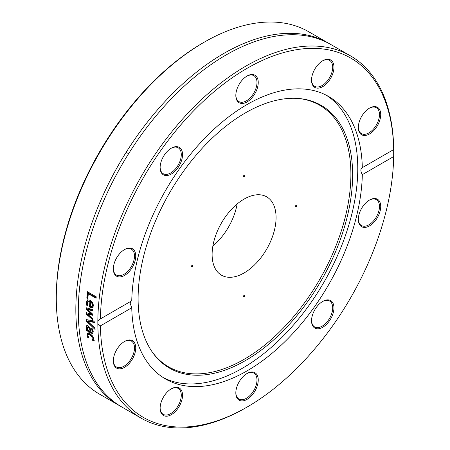 <?xml version="1.0" encoding="UTF-8"?>
<svg xmlns="http://www.w3.org/2000/svg" width="450" height="450" viewBox="0 0 450 450"><rect width="100%" height="100%" fill="white"/><g stroke="black" fill="none" stroke-linecap="round" stroke-linejoin="round"><path stroke-width="0.67" d="M204.227 42.182L202.967 42.907A207.433 119.762 120 0 0 56.289 296.961L56.289 298.418A209.216 120.791 -60 0 1 204.227 42.182A209.216 120.791 -60 0 1 308.835 31.821L328.382 43.104A209.216 120.791 120 0 0 167.164 99.157A209.216 120.791 120 0 0 75.836 309.701A209.216 120.791 120 0 0 119.171 405.478A209.216 120.791 120 0 0 120.403 406.176M244.091 296.775A0.872 0.506 -60 0 1 243.557 296.016A0.872 0.506 -60 0 1 244.626 295.397A0.872 0.506 -60 0 1 244.091 296.775M191.475 266.394A0.872 0.506 -60 0 1 192.398 265.247A0.872 0.506 -60 0 1 192.398 266.479A0.872 0.506 -60 0 1 191.475 266.394M244.091 175.264A0.872 0.506 -60 0 1 244.626 176.023A0.872 0.506 -60 0 1 243.557 176.642A0.872 0.506 -60 0 1 244.091 175.264M296.707 205.644A0.872 0.506 -60 0 1 295.779 206.792A0.872 0.506 -60 0 1 295.779 205.56A0.872 0.506 -60 0 1 296.707 205.644M119.171 405.478L99.624 394.194A209.216 120.791 -60 0 1 56.289 298.418M329.603 43.824A209.216 120.791 120 0 0 328.382 43.104M97.847 323.966L97.847 320.833L100.389 318.898A207.433 119.762 -60 0 1 247.039 68.349A207.433 119.762 -60 0 1 393.683 149.563L393.683 156.544A207.433 119.762 -60 0 1 247.039 407.093A207.433 119.762 -60 0 1 100.389 325.873L97.847 323.966A209.216 120.791 120 0 0 141.171 418.179A209.216 120.791 120 0 0 245.779 407.818L247.039 407.093M92.689 319.433A209.216 120.791 120 0 0 92.689 319.748L86.085 313.988A209.216 120.791 -60 0 1 86.096 312.789L91.232 313.853L86.186 309.021A209.216 120.791 -60 0 1 86.226 307.822L92.925 309.639A209.216 120.791 120 0 0 92.863 311.006L87.694 309.431L92.756 314.224A209.216 120.791 120 0 0 92.734 315.304L87.581 314.218L92.694 318.448A209.216 120.791 120 0 0 92.689 319.433M393.683 156.544L362.323 174.651C360.388 171.146 360.388 168.817 362.323 167.67L393.683 149.563L393.711 150.019A209.216 120.791 120 0 0 350.381 55.806L330.834 44.522A209.216 120.791 120 0 0 169.616 100.575A209.216 120.791 120 0 0 78.294 311.119A209.216 120.791 120 0 0 121.624 406.896L141.171 418.179M350.381 55.806A209.216 120.791 120 0 0 189.793 111.201A209.216 120.791 120 0 0 97.847 320.833M95.034 328.162A209.216 120.791 120 0 0 95.091 329.507L86.153 320.991A209.216 120.791 -60 0 1 86.119 319.551L94.888 321.159A209.216 120.791 120 0 0 94.899 322.605L87.626 321.171L95.034 328.162M87.874 298.541L86.833 297.939A209.216 120.791 -60 0 1 87.435 291.735L96.249 296.826A209.216 120.791 120 0 0 96.092 298.254L88.324 293.766A209.216 120.791 120 0 0 87.874 298.541M86.451 303.902L86.355 302.304L87.536 299.829L90.067 300.285C92.301 301.719 93.386 303.621 93.324 305.994L92.441 307.856L89.533 307.069A209.216 120.791 -60 0 1 89.882 301.596L88.099 301.264L87.328 302.85L87.975 305.938A209.216 120.791 120 0 0 87.969 306.017L86.754 305.314L86.451 303.902L87.081 303.593L86.979 302.001L87.862 299.717M92.886 333.422L91.192 333.202L86.67 330.593A209.216 120.791 -60 0 1 86.574 329.361L87.278 329.766L86.231 326.874L86.726 325.626L88.206 325.845L90.214 328.314L90.928 331.875L92.104 332.077L91.665 328.489A209.216 120.791 -60 0 1 91.659 328.421L92.796 329.074L93.223 331.504L92.784 333.506M92.531 331.791L92.014 332.162L92.734 331.661L92.565 328.939M87.261 336.336L86.957 335.064L87.564 333.141L90.067 333.703L92.728 336.122L93.87 339.058L93.606 340.858L92.357 340.138A209.216 120.791 -60 0 1 92.351 340.071L92.897 338.473L90.186 334.957L88.217 334.553L87.924 335.604L88.965 338.113A209.216 120.791 120 0 0 88.971 338.181L87.722 337.461L87.261 336.336L87.885 335.88L87.581 334.62L88.189 332.707M100.389 318.898L131.749 300.791A163.097 94.168 120 0 1 204.3 138.701A163.097 94.168 120 0 1 328.584 96.474A163.097 94.168 120 0 1 362.323 167.67L361.929 167.839M130.978 301.236L130.196 303.435L131.749 307.772L100.389 325.873M94.894 322.104L88.256 320.788L87.626 321.171M95.046 328.466L86.782 320.603L86.743 319.168M86.782 320.603L86.153 320.991M87.924 297.923L87.457 297.652L87.992 292.061M96.159 297.664L88.948 293.501L88.324 293.766M87.457 297.652L86.833 297.939M92.436 306.27L93.043 305.083L92.627 303.204L91.356 301.793L90.731 302.091A209.216 120.791 120 0 0 90.456 306.27L91.806 306.585L92.526 306.236L91.98 306.501M91.806 306.585L92.413 305.387L92.002 303.502L90.731 302.091M92.627 303.204L92.002 303.502M87.683 305.168L87.081 303.593M93.082 307.536L90.163 306.748L90.506 301.303L88.723 300.966L88.099 301.264M87.384 304.999L86.754 305.314M90.506 301.303L89.882 301.596M90.163 306.748L89.533 307.069M92.745 314.826L88.211 313.864L87.581 314.218M92.886 310.494L88.324 309.099L87.694 309.431M91.232 313.853L91.862 313.509L86.816 308.689L86.856 307.491M92.689 318.836L86.715 313.627L86.726 312.441M86.816 308.689L86.186 309.021M86.715 313.627L86.085 313.988M87.289 327.915L88.206 330.306L90.039 331.363L89.617 329.006L88.352 327.178L87.525 327.032L87.289 327.915M87.525 327.032L88.149 326.621L88.982 326.767L90.248 328.596L90.669 330.941L90.039 331.363M93.516 332.994L91.823 332.775L87.3 330.165L87.744 329.456M87.328 328.247L86.856 326.464L87.356 325.221M87.3 330.165L86.67 330.593M87.278 328.129L86.647 328.551M87.722 337.461L88.346 337.005L87.885 335.88M94.23 340.402L92.981 339.683L93.521 338.029L90.81 334.519L88.841 334.114L88.217 334.553M93.369 339.092L92.745 339.542M92.97 339.615L92.351 340.071M92.981 339.683L92.357 340.138M180.394 148.269A15.846 9.152 120 0 0 171.332 148.168A15.846 9.152 120 0 0 160.127 167.574A15.846 9.152 120 0 0 174.791 171.416A15.846 9.152 120 0 0 180.394 148.269M331.808 76.061A15.846 9.152 120 0 0 332.724 62.049A15.846 9.152 120 0 0 322.746 60.75A15.846 9.152 120 0 0 311.535 80.162A15.846 9.152 120 0 0 319.281 87.998A15.846 9.152 120 0 0 331.808 76.061M372.994 131.344A15.846 9.152 120 0 0 380.599 112.624A15.846 9.152 120 0 0 369.534 108.101A15.846 9.152 120 0 0 358.329 127.508A15.846 9.152 120 0 0 372.994 131.344M258.244 82.524A15.846 9.152 120 0 0 247.039 76.056A15.846 9.152 120 0 0 235.828 95.462A15.846 9.152 120 0 0 247.039 101.936A15.846 9.152 120 0 0 258.244 82.524M128.002 248.181A15.846 9.152 120 0 0 124.538 249.547A15.846 9.152 120 0 0 113.332 268.954A15.846 9.152 120 0 0 123.367 276.03A15.846 9.152 120 0 0 135.501 258.846A15.846 9.152 120 0 0 128.002 248.181M131.749 307.772A163.097 94.168 120 0 0 165.487 378.968A163.097 94.168 120 0 0 289.772 336.741A163.097 94.168 120 0 0 362.323 174.651M162.264 399.381A15.846 9.152 120 0 0 160.127 408.223A15.846 9.152 120 0 0 171.332 414.692A15.846 9.152 120 0 0 182.537 395.28A15.846 9.152 120 0 0 171.332 388.811A15.846 9.152 120 0 0 162.264 399.381M313.678 327.173A15.846 9.152 120 0 0 332.73 314.443A15.846 9.152 120 0 0 322.746 301.393A15.846 9.152 120 0 0 311.535 320.805A15.846 9.152 120 0 0 313.678 327.173M235.828 392.918A15.846 9.152 120 0 0 247.039 399.386A15.846 9.152 120 0 0 258.244 379.98A15.846 9.152 120 0 0 247.039 373.506A15.846 9.152 120 0 0 235.828 392.918M366.069 227.261A15.846 9.152 120 0 0 380.599 208.592A15.846 9.152 120 0 0 369.534 200.019A15.846 9.152 120 0 0 358.329 219.426A15.846 9.152 120 0 0 366.069 227.261M121.078 344.098A15.846 9.152 120 0 0 113.332 360.872A15.846 9.152 120 0 0 124.543 367.341A15.846 9.152 120 0 0 135.748 347.934A15.846 9.152 120 0 0 124.538 341.466A15.846 9.152 120 0 0 121.078 344.098M163.221 377.584A163.097 94.168 120 0 0 323.989 282.15A163.097 94.168 120 0 0 326.256 95.203M171.011 389.002A14.957 8.634 -60 0 1 178.178 388.434A14.957 8.634 -60 0 1 179.257 403.627A14.957 8.634 -60 0 1 163.221 414.343A14.957 8.634 -60 0 1 160.127 407.852M124.222 341.651A14.957 8.634 -60 0 1 131.389 341.083A14.957 8.634 -60 0 1 127.181 363.769A14.957 8.634 -60 0 1 116.432 366.992A14.957 8.634 -60 0 1 113.338 360.501M124.222 249.733A14.957 8.634 -60 0 1 127.181 248.619A14.957 8.634 -60 0 1 131.389 249.171A14.957 8.634 -60 0 1 132.93 263.295A14.957 8.634 -60 0 1 120.645 275.619A14.957 8.634 -60 0 1 116.432 275.074A14.957 8.634 -60 0 1 113.338 268.582M171.011 148.359A14.957 8.634 -60 0 1 178.178 147.791A14.957 8.634 -60 0 1 179.257 148.624A14.957 8.634 -60 0 1 177.57 166.067A14.957 8.634 -60 0 1 163.221 173.694A14.957 8.634 -60 0 1 162.146 172.862A14.957 8.634 -60 0 1 160.127 167.203M246.718 76.247A14.957 8.634 -60 0 1 253.884 75.679A14.957 8.634 -60 0 1 256.984 82.524A14.957 8.634 -60 0 1 250.453 97.577A14.957 8.634 -60 0 1 238.928 101.582A14.957 8.634 -60 0 1 235.834 95.091M322.425 60.941A14.957 8.634 -60 0 1 329.591 60.373A14.957 8.634 -60 0 1 330.671 75.566A14.957 8.634 -60 0 1 314.634 86.282A14.957 8.634 -60 0 1 311.541 79.791M369.214 108.293A14.957 8.634 -60 0 1 376.38 107.724A14.957 8.634 -60 0 1 372.173 130.404A14.957 8.634 -60 0 1 361.423 133.627A14.957 8.634 -60 0 1 358.329 127.136M369.214 200.211A14.957 8.634 -60 0 1 372.173 199.091A14.957 8.634 -60 0 1 376.38 199.643A14.957 8.634 -60 0 1 377.921 213.767A14.957 8.634 -60 0 1 365.636 226.097A14.957 8.634 -60 0 1 361.423 225.546A14.957 8.634 -60 0 1 358.329 219.054M322.425 301.584A14.957 8.634 -60 0 1 329.591 301.016A14.957 8.634 -60 0 1 330.671 301.854A14.957 8.634 -60 0 1 328.984 319.292A14.957 8.634 -60 0 1 314.634 326.925A14.957 8.634 -60 0 1 313.56 326.087A14.957 8.634 -60 0 1 311.541 320.434M246.718 373.697A14.957 8.634 -60 0 1 253.884 373.129A14.957 8.634 -60 0 1 256.984 379.98A14.957 8.634 -60 0 1 250.453 395.027A14.957 8.634 -60 0 1 238.928 399.037A14.957 8.634 -60 0 1 235.834 392.546M138.105 298.693A151.701 87.587 120 0 0 152.556 352.446A151.701 87.587 120 0 0 321.227 280.553A151.701 87.587 120 0 0 299.149 98.539A151.701 87.587 120 0 0 191.807 160.369A151.701 87.587 120 0 0 138.105 298.693M152.117 351.816A151.042 87.204 120 0 0 319.613 279.624A151.042 87.204 120 0 0 298.384 98.471M212.113 254.481A45.225 26.111 120 0 0 221.479 275.186A45.225 26.111 120 0 0 266.704 249.075A45.225 26.111 120 0 0 266.704 196.852A45.225 26.111 120 0 0 231.851 208.969A45.225 26.111 120 0 0 212.113 254.481M212.878 246.004A45.225 26.111 120 0 0 237.127 203.996M93.043 305.083L92.413 305.387M86.979 302.001L86.355 302.304M90.771 307.097L90.141 307.418M90.248 328.596L89.617 329.006M88.982 326.767L88.352 327.178M91.823 332.775L91.192 333.202M92.869 330.508L92.239 330.924M86.856 326.464L86.231 326.874M87.581 334.62L86.957 335.064M90.81 334.519L90.186 334.957M93.521 338.029L92.897 338.473M126.157 152.297L128.61 153.714M100.024 209.453L104.934 197.938"/></g></svg>
